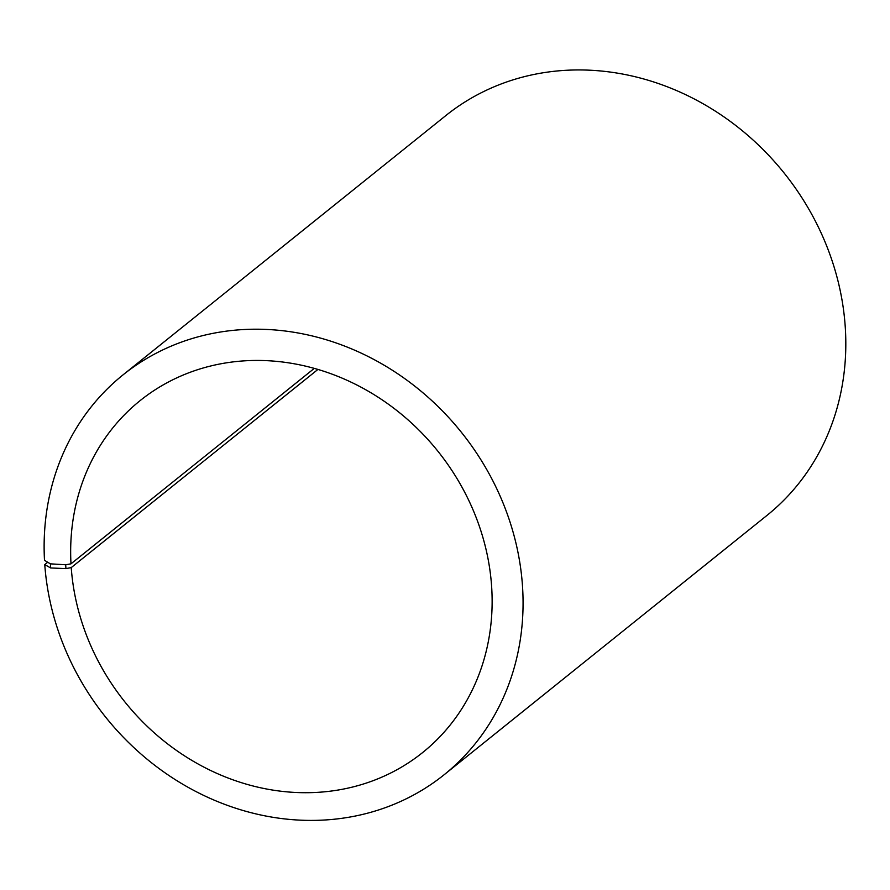 <?xml version="1.0" encoding="UTF-8"?>
<svg xmlns="http://www.w3.org/2000/svg" width="890" height="890" viewBox="0 0 890 890"><rect width="100%" height="100%" fill="white"/><g stroke="black" fill="none" stroke-linecap="round" stroke-linejoin="round"><path stroke-width="1.33" d="M47.715 562.246L44.767 564.605A256.42 227.862 51.2 0 0 194.521 790.798A256.42 227.862 51.2 0 0 444.177 774.712A256.42 227.862 51.2 0 0 461.231 432.106A256.42 227.862 51.2 0 0 123.009 374.89A256.42 227.862 51.2 0 0 44.5 560.322L50.396 563.848L65.693 564.772L70.989 563.826L314.315 368.371M70.989 563.826A225.648 200.517 51.2 0 1 140.075 400.656A225.648 200.517 51.2 0 1 437.713 450.996A225.648 200.517 51.2 0 1 422.705 752.495A225.648 200.517 51.2 0 1 203.009 766.646A225.648 200.517 51.2 0 1 71.233 567.597L317.941 369.417M123.009 374.89L445.757 115.633A256.42 227.862 51.2 0 1 783.979 172.849A256.42 227.862 51.2 0 1 766.924 515.455L444.177 774.712M50.396 563.848L50.652 567.953L65.938 568.61L71.233 567.597M44.767 564.605L50.652 567.953M65.693 564.772L65.938 568.61"/></g></svg>
